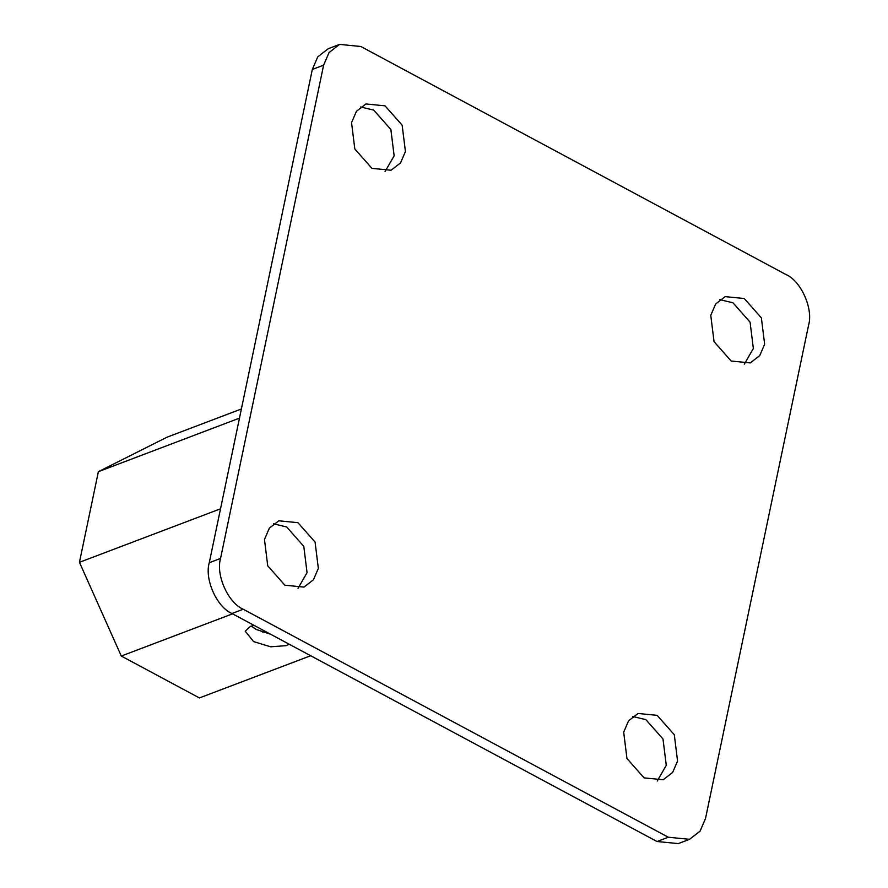 <?xml version="1.0" encoding="UTF-8"?>
<svg xmlns="http://www.w3.org/2000/svg" width="888" height="888" viewBox="0 0 888 888"><rect width="100%" height="100%" fill="white"/><g stroke="black" fill="none" stroke-linecap="round" stroke-linejoin="round"><path stroke-width="1.33" d="M339.571 44.4L328.283 48.685L317.771 56.832L312.321 69.453L209.268 562.715C204.34 579.187 216.816 607.126 231.946 613.508L657.02 841.513L678.254 843.6L689.543 839.315L668.32 837.229L243.234 609.235C228.105 602.841 215.629 574.902 220.557 558.441L323.609 65.168L329.06 52.547L339.571 44.4L360.806 46.487L785.88 274.492C801.009 280.874 813.486 308.813 808.557 325.286L705.505 818.547L700.055 831.168L689.543 839.315M385.081 171.506L394.139 155.833L390.864 129.493L373.726 110.112L360.606 106.971M657.22 781.029L666.278 765.356L663.003 739.016L645.865 719.635L632.744 716.494M744.311 364.18L753.357 348.507L750.083 322.166L732.955 302.797L719.824 299.644M298.002 588.356L307.059 572.682L303.785 546.342L286.646 526.961L273.515 523.82M289.122 644.177L286.302 645.654L270.629 646.786L253.613 641.602L245.21 631.19L250.383 626.384L254.09 625.385M251.215 626.096L256.155 629.448L270.596 634.243M351.548 122.644L356.454 111.289L365.911 103.952L385.026 105.838L402.164 125.208L405.428 151.548L400.532 162.904L391.064 170.241L371.961 168.365L354.823 148.984L351.548 122.644M623.687 732.167L628.582 720.812L638.05 713.475L657.153 715.351L674.292 734.731L677.566 761.072L672.66 772.427L663.203 779.764L644.1 777.888L626.961 758.507L623.687 732.167M710.766 315.318L715.673 303.974L725.141 296.636L744.244 298.512L761.382 317.882L764.646 344.222L759.751 355.577L750.282 362.915L731.179 361.039L714.041 341.658L710.766 315.318M264.469 539.493L269.364 528.138L278.832 520.801L297.935 522.677L315.074 542.057L318.348 568.398L313.442 579.753L303.985 587.09L284.87 585.203L267.732 565.834L264.469 539.493M310.667 655.733L199.412 697.946L121.29 656.043L79.443 562.315L98.379 471.672L167.011 437.196L241.392 408.98M121.29 656.043L232.545 613.83M79.443 562.315L220.535 508.791M98.379 471.672L239.471 418.137M262.892 632.312L263.303 630.336M312.321 69.453L323.609 65.168M220.557 558.441L209.268 562.715M668.32 837.229L657.02 841.513M231.946 613.508L243.234 609.235"/></g></svg>
